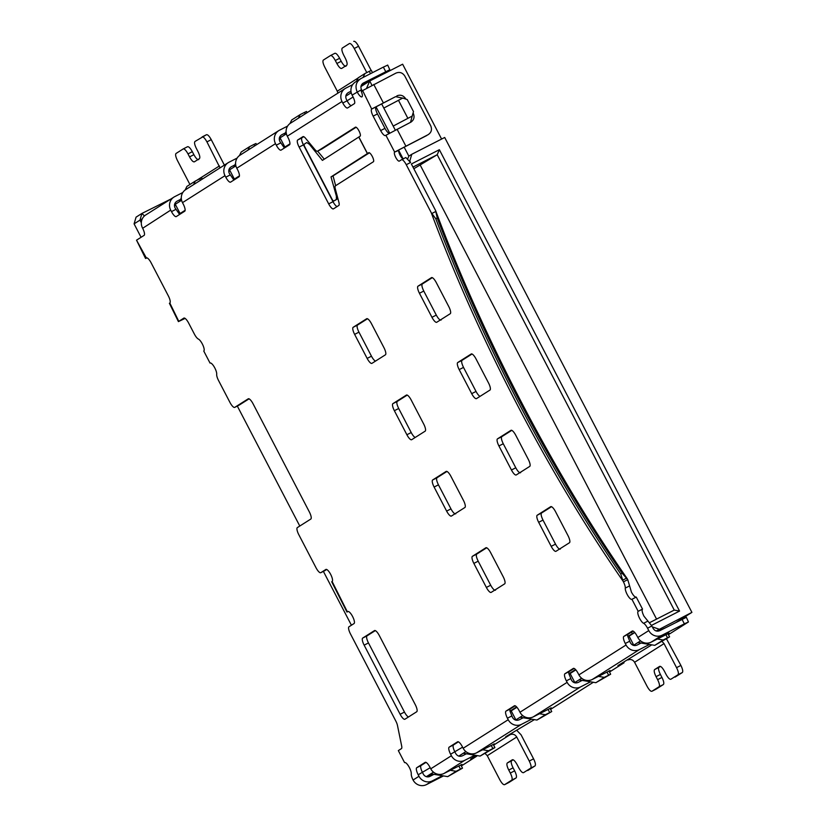 <?xml version="1.0" encoding="UTF-8"?>
<svg xmlns="http://www.w3.org/2000/svg" width="826" height="826" viewBox="0 0 826 826"><rect width="100%" height="100%" fill="white"/><g stroke="black" fill="none" stroke-linecap="round" stroke-linejoin="round"><path stroke-width="1.24" d="M620.729 573.987A528.795 154.875 63 0 1 518.47 402.561A528.795 154.875 63 0 1 435.787 218.725L431.234 212.674A530.488 155.371 -117 0 0 516.601 403.563A530.488 155.371 -117 0 0 623.021 581.101L620.729 573.987L622.164 573.244A528.795 154.875 63 0 1 519.915 401.818A528.795 154.875 63 0 1 437.233 217.992L435.787 218.725M623.021 581.101L623.423 581.865A6.784 1.982 63 0 1 625.272 588.102A6.784 1.982 -117 0 0 627.12 594.348A6.784 1.982 -117 0 0 631.88 599.315A6.784 1.982 -117 0 0 631.931 599.294L636.257 597.084L642.514 609.103L638.188 611.312A6.784 1.982 -117 0 0 639.634 618.395A6.784 1.982 -117 0 0 643.588 623.3A6.784 1.982 63 0 1 647.543 628.204L648.782 630.579A10.17 9.716 57.6 0 0 662.132 635.184L651.187 642.122L669.081 633.129M622.164 573.244L627.75 579.656L631.446 592.139C633.428 595.711 635.039 597.363 636.257 597.084M642.514 609.103C641.668 610.073 642.153 612.438 643.96 616.186L651.869 625.994L647.543 628.204M443.479 775.924L426.433 784.617A10.17 9.716 -122.4 0 1 413.134 780.126L413.083 780.023A6.784 1.982 63 0 1 411.255 774.158L411.265 773.508A6.784 1.982 -117 0 0 408.663 766.27A6.784 1.982 -117 0 0 404.637 762.594A6.784 1.982 -117 0 0 404.585 762.625L398.328 750.597L401.415 748.635A6.784 1.982 -117 0 0 401.694 746.126L397.482 725.496A6.784 1.982 -117 0 0 395.757 720.933L350.43 633.852A6.784 1.982 63 0 1 348.985 626.769L354.034 623.568A6.784 1.982 -117 0 0 352.588 616.495A6.784 1.982 -117 0 0 347.818 611.519A6.784 1.982 -117 0 0 347.777 611.55L348.417 611.508M347.354 611.818L332.124 581.494A6.784 1.982 -117 0 0 330.679 574.411A6.784 1.982 -117 0 0 325.919 569.444A6.784 1.982 -117 0 0 325.867 569.465L325.96 569.424M331.701 581.762L346.992 612.087M326.683 569.486L325.145 570.456A6.784 1.982 63 0 1 325.103 570.487A6.784 1.982 63 0 1 325.052 570.508M323.379 571.365L351.422 625.23M249.049 398.834L239.096 405.153A6.784 1.982 63 0 1 239.044 405.174L234.718 407.383A6.784 1.982 63 0 1 234.718 407.383L248.234 398.824A6.784 1.982 -117 0 1 248.275 398.793A6.784 1.982 -117 0 1 253.045 403.759L309.368 511.965A6.784 1.982 -117 0 1 310.813 519.048L297.35 527.587A6.784 1.982 63 0 0 298.795 534.67L316.007 567.73A6.784 1.982 -117 0 0 320.767 572.697A6.784 1.982 -117 0 0 320.818 572.676L325.867 569.465M237.32 406.051L299.786 526.038M185.107 318.402L178.416 321.603L183.826 318.124A6.784 1.982 -117 0 1 183.878 318.093A6.784 1.982 -117 0 1 188.638 323.069L194.42 334.158A6.784 1.982 63 0 0 198.374 339.063A6.784 1.982 -117 0 1 202.897 345.144A6.784 1.982 -117 0 1 203.774 351.05L210.031 363.079A6.784 1.982 -117 0 1 210.072 363.048A6.784 1.982 -117 0 1 214.264 366.971A6.784 1.982 -117 0 1 216.691 374.261A6.784 1.982 63 0 0 218.539 380.497L229.948 402.417A6.784 1.982 63 0 0 234.718 407.383L239.096 405.153M374.477 630.599L362.697 638.064A6.784 1.982 -117 0 0 364.142 645.147L400.135 714.273A6.784 1.982 -117 0 0 404.895 719.25A6.784 1.982 -117 0 0 404.946 719.219L416.727 711.744A6.784 1.982 -117 0 0 415.282 704.671L379.299 635.535A6.784 1.982 -117 0 0 374.529 630.568A6.784 1.982 -117 0 0 374.477 630.599L374.581 630.548M406.392 395.086L392.918 403.625A6.784 1.982 -117 0 0 394.363 410.708L406.888 434.755A6.784 1.982 -117 0 0 411.647 439.721A6.784 1.982 -117 0 0 411.699 439.69L425.163 431.151A6.784 1.982 -117 0 0 423.717 424.079L411.203 400.032A6.784 1.982 -117 0 0 406.433 395.055A6.784 1.982 -117 0 0 406.392 395.086L406.485 395.035M419.443 293.261L431.957 317.308A6.784 1.982 -117 0 0 436.727 322.285A6.784 1.982 -117 0 0 436.768 322.254L450.242 313.715A6.784 1.982 -117 0 0 448.797 306.632L436.283 282.595A6.784 1.982 -117 0 0 431.513 277.619A6.784 1.982 -117 0 0 431.461 277.65L417.997 286.188A6.784 1.982 -117 0 0 419.443 293.261L423.769 291.051L436.293 315.098C438.276 318.681 439.876 320.323 441.105 320.044M471.212 353.993L457.738 362.531A6.784 1.982 -117 0 0 459.184 369.614L471.698 393.651A6.784 1.982 -117 0 0 476.468 398.628A6.784 1.982 -117 0 0 476.519 398.597L489.983 390.058A6.784 1.982 -117 0 0 488.538 382.985L476.024 358.938A6.784 1.982 -117 0 0 471.254 353.962A6.784 1.982 -117 0 0 471.212 353.993L471.305 353.941M498.925 445.957L511.449 470.004A6.784 1.982 -117 0 0 516.209 474.971A6.784 1.982 -117 0 0 516.26 474.94L529.724 466.401A6.784 1.982 -117 0 0 528.279 459.328L515.765 435.281A6.784 1.982 -117 0 0 510.995 430.305A6.784 1.982 -117 0 0 510.953 430.336L497.479 438.874A6.784 1.982 -117 0 0 498.925 445.957L503.261 443.748L515.775 467.784C517.757 471.367 519.368 473.019 520.587 472.73M538.666 522.3L551.19 546.347A6.784 1.982 -117 0 0 555.95 551.314A6.784 1.982 -117 0 0 556.001 551.283L569.465 542.744A6.784 1.982 -117 0 0 568.02 535.671L555.506 511.624A6.784 1.982 -117 0 0 550.736 506.658A6.784 1.982 -117 0 0 550.694 506.679L537.22 515.217A6.784 1.982 -117 0 0 538.666 522.3L543.002 520.091L555.516 544.138C557.498 547.71 559.109 549.362 560.327 549.073M473.856 563.394L486.369 587.441A6.784 1.982 -117 0 0 491.14 592.407L504.655 583.848A6.784 1.982 -117 0 0 503.21 576.765L490.685 552.718A6.784 1.982 -117 0 0 485.925 547.752A6.784 1.982 -117 0 0 485.874 547.772L472.41 556.311A6.784 1.982 -117 0 0 473.856 563.394L478.182 561.184L490.696 585.231C492.688 588.804 494.289 590.456 495.517 590.177M371.958 363.347L385.422 354.808A6.784 1.982 -117 0 0 383.976 347.736L371.463 323.689A6.784 1.982 -117 0 0 366.692 318.712A6.784 1.982 -117 0 0 366.651 318.743L353.177 327.282A6.784 1.982 -117 0 0 354.622 334.365L367.147 358.401A6.784 1.982 -117 0 0 371.906 363.378A6.784 1.982 -117 0 0 371.958 363.347M434.115 487.051L446.629 511.098A6.784 1.982 -117 0 0 451.388 516.064A6.784 1.982 -117 0 0 451.44 516.043L464.904 507.494A6.784 1.982 -117 0 0 463.458 500.422L450.944 476.375A6.784 1.982 -117 0 0 446.185 471.409A6.784 1.982 -117 0 0 446.133 471.429L432.669 479.968A6.784 1.982 -117 0 0 434.115 487.051L438.441 484.841L450.955 508.888C452.937 512.461 454.548 514.113 455.766 513.824M310.153 143.827L309.347 144.23L322.408 160.389L360.084 136.207A5.049 1.476 -117 0 0 359.011 130.931L358.98 130.88A5.049 1.476 -117 0 0 355.428 127.173A5.049 1.476 -117 0 0 355.397 127.194L317.556 151.179A6.784 1.982 63 0 1 317.514 151.21A6.784 1.982 63 0 1 314.892 149.547L305.589 138.314A6.784 1.982 -117 0 0 302.966 136.651A6.784 1.982 -117 0 0 302.915 136.672L297.67 140.007A6.784 1.982 -117 0 0 299.115 147.08L328.686 203.888A6.784 1.982 -117 0 0 333.456 208.864A6.784 1.982 -117 0 0 333.508 208.833L338.774 205.488A6.784 1.982 -117 0 0 338.897 202.318L335.335 188.978A6.784 1.982 63 0 1 335.459 185.809L373.383 161.762A5.049 1.476 -117 0 0 372.309 156.486L372.278 156.424A5.049 1.476 -117 0 0 368.726 152.717A5.049 1.476 -117 0 0 368.695 152.738L331.009 176.919L336.409 196.206L337.163 195.824M648.782 630.579L637.837 637.517L637.053 636.02A6.784 1.982 -117 0 0 632.293 631.043A6.784 1.982 -117 0 0 632.241 631.074L623.826 636.412A6.784 1.982 -117 0 0 625.272 643.495L626.056 644.992L578.912 674.883L578.128 673.376A6.784 1.982 -117 0 0 573.368 668.41A6.784 1.982 -117 0 0 573.316 668.43L564.901 673.768A6.784 1.982 -117 0 0 566.347 680.851L567.132 682.348L519.988 712.239L519.203 710.742A6.784 1.982 -117 0 0 514.443 705.765A6.784 1.982 -117 0 0 514.391 705.796L505.977 711.134A6.784 1.982 -117 0 0 507.422 718.207L508.207 719.714L463.169 748.263L462.384 746.766A6.784 1.982 -117 0 0 457.625 741.789A6.784 1.982 -117 0 0 457.573 741.82L449.158 747.158A6.784 1.982 -117 0 0 450.604 754.231L451.388 755.738L430.759 768.81L429.974 767.313A6.784 1.982 -117 0 0 425.214 762.336A6.784 1.982 -117 0 0 425.163 762.367L416.748 767.705A6.784 1.982 -117 0 0 418.193 774.778L418.978 776.285A10.17 9.716 57.6 0 0 432.328 780.88L442.406 775.738M631.931 599.294L638.188 611.312M431.234 212.674L406.258 164.704A6.784 1.982 63 0 0 401.488 159.728L405.824 157.518L410.584 162.495L409.81 160.987L411.792 154.276L444.698 137.477L691.909 612.376L676.525 622.133M360.373 78.883L361.127 78.46C356.14 81.619 354.819 86.1 357.162 91.892A6.784 1.982 -117 0 0 361.922 96.859A6.784 1.982 -117 0 0 361.251 91.294L395.984 73.091C399.681 71.666 402.644 72.688 404.885 76.157L430.707 125.748C432.256 129.579 431.378 132.563 428.064 134.71L394.642 152.077A5.08 1.487 -117 0 0 395.695 157.322A5.08 1.487 -117 0 0 399.309 161.111A5.08 1.487 -117 0 0 399.34 161.091L401.446 159.759A6.784 1.982 63 0 1 401.488 159.728M362.573 90.457L371.7 109.063A6.784 1.982 -117 0 0 373.145 116.136L380.652 130.57A6.784 1.982 -117 0 0 385.412 135.536A6.784 1.982 -117 0 0 385.463 135.516L411.141 122.011M178.777 321.324L169.815 303.018A6.784 1.982 -117 0 0 168.37 295.945L151.158 262.885A6.784 1.982 -117 0 0 146.388 257.908A6.784 1.982 -117 0 0 146.336 257.939L136.527 240.17L144.106 235.369A6.784 1.982 -117 0 0 142.661 228.286L170.703 210.114L171.488 211.611A6.784 1.982 -117 0 0 176.258 216.588A6.784 1.982 -117 0 0 176.299 216.557L184.714 211.219A6.784 1.982 -117 0 0 183.269 204.136L182.494 202.638L225.002 175.68L225.787 177.187A6.784 1.982 -117 0 0 230.547 182.154A6.784 1.982 -117 0 0 230.599 182.133L239.013 176.795A6.784 1.982 -117 0 0 237.568 169.712L236.783 168.215L275.502 143.662L276.287 145.169A6.784 1.982 -117 0 0 281.057 150.136A6.784 1.982 -117 0 0 281.098 150.105L289.523 144.777A6.784 1.982 -117 0 0 288.078 137.694L287.293 136.187L342.005 101.495L342.79 103.002A6.784 1.982 -117 0 0 347.56 107.969A6.784 1.982 -117 0 0 347.601 107.948L354.333 103.673A6.784 1.982 -117 0 0 352.888 96.601L352.113 95.093A10.17 9.716 -122.4 0 1 355.325 82.084L360.064 79.079M184.848 318.237L182.928 319.249L184.972 318.309M371.989 85.346L369.728 81L402.634 64.201L441.6 139.057M432.266 774.034L426.866 776.791M408.457 716.989A6.784 1.982 63 0 1 404.461 712.064L368.468 642.938A6.784 1.982 63 0 1 367.023 635.855L375.293 630.61M407.208 395.107L397.254 401.415C396.408 402.386 396.883 404.75 398.7 408.498L411.214 432.545L406.888 434.755M415.21 437.47A6.784 1.982 63 0 1 411.214 432.545M432.277 277.67L422.323 283.979C421.477 284.949 421.962 287.314 423.769 291.051M472.018 354.013L462.064 360.322C461.218 361.292 461.703 363.657 463.51 367.405L476.034 391.441L471.698 393.651M480.03 396.366A6.784 1.982 63 0 1 476.034 391.441M511.769 430.356L501.816 436.665C500.959 437.635 501.444 440 503.261 443.748M551.51 506.699L541.557 513.008C540.71 513.979 541.185 516.343 543.002 520.091M486.69 547.793L476.736 554.101C475.89 555.082 476.375 557.436 478.182 561.184M375.469 361.117A6.784 1.982 63 0 1 371.473 356.192L358.959 332.155A6.784 1.982 63 0 1 357.513 325.072L367.467 318.764M446.949 471.45L436.995 477.758C436.149 478.729 436.624 481.093 438.441 484.841M337.018 206.603A6.784 1.982 63 0 1 333.023 201.678L303.452 144.87A6.784 1.982 63 0 1 302.006 137.787L303.731 136.693M317.556 151.179L321.892 148.969A6.784 1.982 63 0 1 321.841 149A6.784 1.982 63 0 1 321.789 149.021M321.892 148.969L356.12 127.266M425.979 762.388L421.074 765.495C420.227 766.466 420.713 768.83 422.52 772.568L423.304 774.076A5.08 4.863 57.6 0 0 429.985 776.378L433.991 774.323M430.759 768.81A10.17 9.716 57.6 0 0 444.109 773.415L462.002 764.422M451.388 755.738A10.17 9.716 57.6 0 0 464.739 760.333L444.109 773.415M458.389 741.841L453.484 744.949C452.638 745.919 453.123 748.273 454.93 752.021L455.715 753.529C457.397 756.131 459.628 756.895 462.395 755.821L466.401 753.777M474.816 755.191L464.739 760.333M463.169 748.263A10.17 9.716 57.6 0 0 476.519 752.858L494.413 743.875M508.207 719.714A10.17 9.716 57.6 0 0 521.557 724.309L476.519 752.858M516.611 706.922L509.972 711.134L512.533 717.505C514.216 720.107 516.446 720.871 519.213 719.797L523.219 717.753M531.634 719.167L521.557 724.309M509.972 711.134A6.784 1.982 63 0 1 510.303 708.925L505.977 711.134M515.207 705.817L510.303 708.925M519.988 712.239A10.17 9.716 57.6 0 0 533.338 716.834L551.231 707.851M567.132 682.348A10.17 9.716 57.6 0 0 580.482 686.953L533.338 716.834M575.536 669.556L568.897 673.768L571.458 680.139C573.141 682.751 575.371 683.515 578.138 682.441L582.144 680.397M590.559 681.811L580.482 686.953M568.897 673.768A6.784 1.982 63 0 1 569.228 671.559L564.901 673.768M574.132 668.451L569.228 671.559M578.912 674.883A10.17 9.716 57.6 0 0 592.263 679.478L610.156 670.495M626.056 644.992A10.17 9.716 57.6 0 0 639.407 649.587L592.263 679.478M633.057 631.095L628.152 634.203A6.784 1.982 63 0 0 627.822 636.412L630.383 642.783C632.066 645.385 634.296 646.149 637.063 645.085L641.069 643.031M649.484 644.445L639.407 649.587M637.837 637.517A10.17 9.716 57.6 0 0 651.187 642.122M403.666 158.881L403.119 158.891A5.08 1.487 63 0 1 400.063 155.174A5.08 1.487 63 0 1 398.69 150.394L394.642 152.077L385.887 135.247M389.201 133.358A6.784 1.982 63 0 1 384.978 128.36L380.652 130.57M373.145 116.136L377.472 113.926L384.978 128.36M377.472 113.926A6.784 1.982 63 0 1 376.026 106.853L371.7 109.063M403.573 98.315L395.602 96.652L376.026 106.853L389.686 133.1M372.113 108.795L395.602 96.652M362.325 91.149L361.489 89.683L352.113 95.093M361.767 84.459L375.355 78.119M351.122 105.718A6.784 1.982 63 0 1 347.116 100.793L342.79 103.002M350.967 91.221L348.324 92.574C345.836 94.185 345.175 96.425 346.342 99.285L347.116 100.793L353.094 97.003M342.005 101.495A10.17 9.716 -122.4 0 1 345.97 88.062L352.65 84.655M287.293 136.187A10.17 9.716 -122.4 0 1 290.504 123.177L345.227 88.496M285.393 132.914L281.821 134.731C279.333 136.342 278.672 138.582 279.838 141.452L284.072 147.555A6.784 1.982 63 0 0 284.619 147.885M275.502 143.662A10.17 9.716 -122.4 0 1 279.477 130.229L287.624 126.068M236.783 168.215A10.17 9.716 -122.4 0 1 240.005 155.205L278.723 130.653M234.883 164.932L231.311 166.759C228.823 168.37 228.162 170.61 229.329 173.47L233.572 179.583L239.426 175.866M234.109 179.903A6.784 1.982 63 0 1 233.572 179.583M225.002 175.68A10.17 9.716 -122.4 0 1 228.967 162.247L237.114 158.086M182.494 202.638A10.17 9.716 -122.4 0 1 185.705 189.629L228.213 162.681M180.584 199.355L177.022 201.183C174.534 202.793 173.873 205.034 175.04 207.894L179.273 214.006L185.127 210.289M179.82 214.326A6.784 1.982 63 0 1 179.273 214.006M170.703 210.114A10.17 9.716 -122.4 0 1 174.668 196.671L182.825 192.51M142.506 227.986A10.17 9.716 -122.4 0 1 145.717 214.977L173.925 197.104M136.527 240.17L145.562 258.476L146.987 257.898M169.392 303.287L178.416 321.603M656.174 630.961L691.909 612.376M664.971 628.018L658.188 631.147M633.449 645.374L640.563 640.862M574.524 682.73L579.036 679.87L595.856 682.699L610.651 674.212L604.271 677.361L598.354 676.37M515.6 720.086L520.112 717.226L536.931 720.055L551.727 711.568L545.346 714.717L539.44 713.726M458.781 756.11L465.895 751.608M426.371 776.657L433.485 772.155M659.003 629.164L652.323 626.872L653.108 628.369C654.791 630.981 657.021 631.745 659.788 630.672L686.107 617.445M682.018 619.324L684.362 623.837L662.132 635.184M651.549 625.365L679.55 611.075L439.37 149.702L411.369 163.992L435.56 210.465L437.233 217.992M411.792 154.276L408.839 156.135L404.131 147.08M395.303 130.136L393.197 126.079L412.174 116.084L413.496 111.603L407.239 99.585L402.789 98.046L383.811 108.051L381.602 103.797M181.297 197.899L179.49 201.616L174.493 204.786M235.596 163.476L233.779 167.193L228.781 170.352M286.106 131.458L284.289 135.165L279.291 138.334M351.215 92.729L345.795 96.167M366.63 88.175L369.728 81L360.941 86.565M335.129 200.346L337.896 198.581M317.638 151.148L324.288 159.181M369.418 152.81L333.033 175.886L335.645 185.685M667.893 633.635L668.802 633.222M608.968 670.991L609.877 670.578M550.044 708.357L550.952 707.944M493.225 744.381L494.134 743.968M460.815 764.928L461.724 764.515M476.747 756.182L476.55 755.491L473.133 757.401L470.613 759.001L476.747 756.182L461.352 765.939M534.391 719.632L505.729 736.761M505.966 736.585L510.055 734.706L493.618 745.124M651.797 644.838L617.92 665.601L624.053 662.782L609.505 672.013M593.316 682.276L550.581 709.369M623.867 662.091L624.053 662.782M684.362 623.837L688.45 621.957L668.43 634.647M686.344 617.259L688.45 621.957M418.193 774.778L430.191 767.715M450.604 754.231L462.591 747.169M627.822 636.412L634.626 632.386M631.518 632.066L632.303 633.573M403.119 158.891L398.69 150.394M426.794 135.505L398.979 149.867M405.876 99.11L405.772 98.913C403.532 95.444 400.558 94.422 396.872 95.847M410.636 122.3C413.95 120.152 414.838 117.168 413.279 113.338L413.093 112.976M410.512 122.362L412.453 115.155M381.56 74.959L389.789 69.735L363.099 83.178M362.769 83.416L363.471 82.961C360.983 84.572 360.322 86.813 361.489 89.683M361.127 78.46L383.357 67.112L385.701 71.614M387.446 65.233L383.357 67.112M289.936 143.848L284.072 147.555M141.329 222.721L139.976 220.129L134.091 223.867L141.07 237.289M634.771 632.54L629.061 636.165L633.748 645.178L631.838 644.517M665.88 634.626L667.522 637.796L663.195 640.005L657.279 639.004M668.007 633.852L669.576 636.856L667.522 637.796M637.961 642.514L654.781 645.343L669.576 636.856M606.955 671.982L608.607 675.152M609.082 671.208L610.651 674.212M568.969 674.119L570.136 673.52L574.824 682.534L572.914 681.884M548.03 709.348L549.682 712.508M550.157 708.563L551.727 711.568M510.045 711.475L511.211 710.887L515.899 719.9L513.989 719.24M491.212 745.372L492.854 748.532L488.527 750.751L482.611 749.75M493.339 744.587L494.898 747.592L492.854 748.532M463.293 753.25L480.113 756.079L494.898 747.592M458.802 765.919L460.454 769.089L456.117 771.298L450.211 770.297M460.929 765.134L462.498 768.149L460.454 769.089M430.883 773.807L447.702 776.636L462.498 768.149M408.839 156.135L407.827 158.499M412.979 167.079L437.212 154.72L439.37 149.702M679.55 611.075L674.253 610.073L437.212 154.72L413.836 168.731M674.253 610.073L649.68 622.618M383.811 108.051L393.197 126.079L412.174 116.084M174.575 206.645L175.277 204.28L180.078 213.5M193.594 184.621L195.328 181.07L186.913 186.408L185.158 190.001M200.408 180.305L199.665 178.86L201.709 177.92L202.318 179.097M195.328 181.07L199.665 178.86M228.874 172.221L229.566 169.857L234.367 179.077M247.893 150.198L249.628 146.646L241.213 151.984L239.457 155.577M254.707 145.882L253.954 144.436L255.998 143.497L256.618 144.674M249.628 146.646L253.954 144.436M279.384 140.203L280.076 137.839L284.877 147.049M298.403 118.18L300.137 114.628L291.712 119.966L289.957 123.559M305.217 113.854L304.464 112.419L306.508 111.479L307.117 112.646M300.137 114.628L304.464 112.419M363.017 77.489L364.947 73.535L358.216 77.799L356.481 81.351M351.122 92.316L350.782 93.008M370.502 73.669L369.284 71.325L371.328 70.386L372.505 72.647M364.947 73.535L369.284 71.325M170.796 199.087L141.958 213.418L136.073 217.145L134.091 223.867M337.896 198.56L333.59 201.131L332.413 199.882L304.402 146.078L304.02 144.323L306.766 142.557L309.347 144.23M336.378 199.345L336.409 196.206M333.033 175.886L331.009 176.919M485.141 753.498L487.268 755.687L516.735 737.009C515.052 734.397 512.822 733.633 510.055 734.706L509.807 734.221M627.905 659.984C630.672 658.911 632.902 659.685 634.585 662.287L664.042 643.609L662.091 641.523M627.884 636.763L629.061 636.165M435.56 210.465L438.482 218.229C483.943 338.464 551.531 468.301 622.752 572.201L627.357 578.892M389.789 69.735L387.683 65.047M220.015 167.874L206.934 141.876L211.26 139.666L224.373 165.107M358.112 78.005L337.297 91.211L337.865 93.152M366.796 72.595L354.24 48.486L358.567 46.266L371.163 70.458M142.268 218.9L139.976 220.129L141.958 213.418L144.436 215.958M663.195 640.005L654.781 645.343M604.271 677.361L595.856 682.699M579.036 679.87L581.638 678.218M545.346 714.717L536.931 720.055M520.112 717.226L522.713 715.584M488.527 750.751L480.113 756.079M447.702 776.636L456.117 771.298M656.567 619.108L420.372 165.386M398.462 100.256L407.848 118.294M181.596 200.274L179.49 201.616M235.895 165.85L233.779 167.193M286.405 133.833L284.289 135.165M487.268 755.687L499.792 779.734C501.785 783.316 503.395 784.958 504.603 784.669L508.826 782.521M516.735 737.009L529.249 761.045C531.046 764.762 531.531 767.117 530.695 768.128L523.539 772.661C522.331 772.95 520.731 771.308 518.728 767.726L517.159 764.711C515.166 761.128 513.555 759.486 512.347 759.775L507.298 762.976C506.462 763.978 506.947 766.342 508.744 770.049L510.313 773.053C512.11 776.77 512.585 779.125 511.759 780.136L504.603 784.669L508.878 782.49M516.9 730.483L521.061 734.789L533.575 758.836C535.382 762.532 535.867 764.897 535.021 765.919L527.762 770.513M634.585 662.287L647.099 686.334C649.102 689.917 650.702 691.558 651.91 691.279L656.133 689.121M664.042 643.609L676.556 667.656C678.363 671.362 678.838 673.727 678.001 674.728L670.846 679.261C669.638 679.55 668.038 677.909 666.035 674.326L664.476 671.321C662.473 667.728 660.872 666.086 659.664 666.375L654.605 669.576C653.779 670.578 654.254 672.942 656.05 676.649L657.62 679.664C659.416 683.37 659.902 685.735 659.065 686.736L651.91 691.279L656.195 689.09M666.479 638.818L680.892 665.436C682.689 669.132 683.174 671.497 682.338 672.519L675.069 677.113M189.928 184.497L177.466 160.564C175.67 156.847 175.184 154.493 176.021 153.481L183.176 148.948C184.384 148.659 185.995 150.301 187.987 153.884L189.557 156.899C191.549 160.481 193.16 162.123 194.368 161.834L199.417 158.633C200.253 157.632 199.768 155.267 197.972 151.561L196.412 148.556C194.606 144.839 194.131 142.485 194.967 141.473L206.448 134.731C207.636 134.411 209.236 136.053 211.26 139.666M183.176 148.948L187.512 146.739C188.7 146.419 190.3 148.06 192.324 151.674L193.883 154.679L189.557 156.899M202.122 136.94C203.33 136.651 204.931 138.293 206.934 141.876M337.297 91.211L324.783 67.164C322.976 63.447 322.501 61.093 323.338 60.081L330.493 55.548C331.701 55.259 333.301 56.901 335.304 60.494L336.863 63.499C338.866 67.082 340.467 68.723 341.675 68.444L346.734 65.233C347.56 64.232 347.085 61.867 345.278 58.161L343.719 55.156C341.923 51.439 341.437 49.085 342.274 48.073L349.47 43.51C350.637 43.251 352.237 44.893 354.24 48.486M330.493 55.548L334.86 53.308C336.006 53.019 337.607 54.661 339.631 58.285L341.2 61.289L336.863 63.499M570.136 673.52L575.846 669.896M511.211 710.887L516.921 707.262M508.744 770.049L513.07 767.839L514.639 770.844C516.436 774.54 516.921 776.905 516.085 777.927L508.93 782.459M513.07 767.839C511.273 764.133 510.798 761.768 511.624 760.767L507.298 762.976M513.163 759.796L511.624 760.767M656.05 676.649L660.387 674.439L661.946 677.444C663.753 681.14 664.238 683.505 663.392 684.527L656.236 689.06M660.387 674.439C658.59 670.733 658.105 668.368 658.942 667.367L654.605 669.576M660.47 666.396L658.942 667.367M198.694 159.624C197.486 159.914 195.886 158.272 193.883 154.679M353.755 41.331C354.943 41.011 356.553 42.653 358.567 46.266M346.011 66.225C344.803 66.514 343.193 64.872 341.2 61.289M643.588 623.3L647.914 621.09M629.598 585.892L625.272 588.102M320.818 572.676L325.145 570.456M367.467 153.522L358.856 136.992M418.978 776.285L413.083 780.023M367.023 635.855L362.697 638.064M364.142 645.147L368.468 642.938M404.461 712.064L400.135 714.273M397.254 401.415L392.918 403.625M394.363 410.708L398.7 408.498M436.293 315.098L431.957 317.308M422.323 283.979L417.997 286.188M462.064 360.322L457.738 362.531M459.184 369.614L463.51 367.405M515.775 467.784L511.449 470.004M501.816 436.665L497.479 438.874M555.516 544.138L551.19 546.347M541.557 513.008L537.22 515.217M490.696 585.231L486.369 587.441M476.736 554.101L472.41 556.311M371.473 356.192L367.147 358.401M358.959 332.155L354.622 334.365M357.513 325.072L353.177 327.282M450.955 508.888L446.629 511.098M436.995 477.758L432.669 479.968M333.023 201.678L328.686 203.888M303.452 144.87L299.115 147.08M302.006 137.787L297.67 140.007M358.763 137.044L367.374 153.574M426.433 784.617L432.328 780.88M421.074 765.495L416.748 767.705M453.484 744.949L449.158 747.158M507.422 718.207L511.748 715.997M566.347 680.851L570.673 678.642M625.272 643.495L629.598 641.275M628.152 634.203L623.826 636.412M623.423 581.865L627.75 579.656M622.897 580.038L626.552 578.169M410.584 162.495L406.258 164.704M401.539 159.707L405.772 157.549M405.834 146.057L397.069 129.228M373.755 84.438L383.305 102.775M280.623 142.96L276.287 145.169M230.113 174.978L225.787 177.187M175.814 209.401L171.488 211.611M435.694 211.528L432.029 213.397M219.448 165.923L196.485 180.491M366.754 72.523L366.104 72.946M533.575 758.836L529.249 761.045M680.892 665.436L676.556 667.656M511.759 780.136L516.085 777.927M510.313 773.053L514.639 770.844M530.695 768.128L535.021 765.919M659.065 686.736L663.392 684.527M657.62 679.664L661.946 677.444M678.001 674.728L682.338 672.519M202.205 136.889L206.448 134.731M187.987 153.884L192.324 151.674M183.269 148.897L187.512 146.739M335.304 60.494L339.631 58.285M330.586 55.497L334.819 53.339M320.767 572.697L325.103 570.487M317.514 151.21L321.841 149"/></g></svg>
